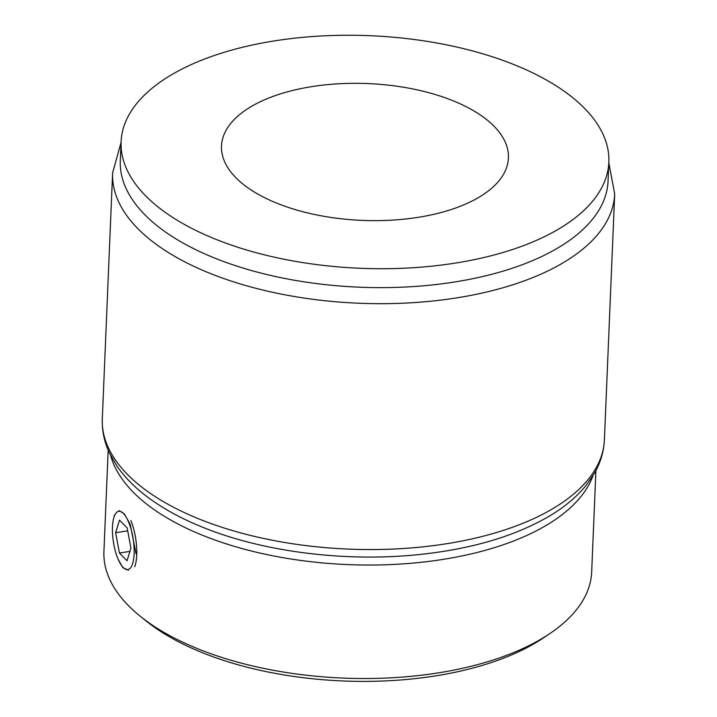 <?xml version="1.0" encoding="UTF-8"?>
<svg xmlns="http://www.w3.org/2000/svg" width="717" height="717" viewBox="0 0 717 717"><rect width="100%" height="100%" fill="white"/><g stroke="black" fill="none" stroke-linecap="round" stroke-linejoin="round"><path stroke-width="1.08" d="M121.101 141.76L120.313 160.671A244.085 116.396 2.4 0 0 281.539 277.802A244.085 116.396 2.4 0 0 555.173 249.525A244.085 116.396 2.4 0 0 608.052 181.114L608.85 162.203A244.085 116.396 2.4 0 0 447.614 45.072A244.085 116.396 2.4 0 0 173.98 73.349A244.085 116.396 2.4 0 0 121.101 141.76A244.085 116.396 2.4 0 0 282.337 258.891A244.085 116.396 2.4 0 0 555.962 230.614A244.085 116.396 2.4 0 0 608.85 162.203M477.325 198.233A143.579 68.465 2.4 0 0 508.425 157.991A143.579 68.465 2.4 0 0 413.584 89.096A143.579 68.465 2.4 0 0 252.626 105.731A143.579 68.465 2.4 0 0 221.517 145.972A143.579 68.465 2.4 0 0 316.358 214.867A143.579 68.465 2.4 0 0 477.325 198.233M592.995 475.694A244.085 116.396 -177.6 0 1 316.654 562.343A244.085 116.396 -177.6 0 1 110.669 455.483M550.02 633.461L543.809 637.655A236.906 112.972 -177.6 0 1 312.693 678.775A236.906 112.972 -177.6 0 1 146.125 620.985L140.29 616.288A244.085 116.396 2.4 0 0 311.895 675.826A244.085 116.396 2.4 0 0 550.02 633.461A244.085 116.396 2.4 0 0 591.668 572.005L595.926 470.567M108.177 450.124L103.929 551.561A244.085 116.396 2.4 0 0 140.29 616.288M128.379 570.176L122.885 567.747L118.171 559.314M119.085 510.594L124.328 513.892L130.162 524.217L136.087 553.927M130.888 520.551A32.39 10.979 81.1 0 1 135.128 565.525A32.39 10.979 81.1 0 1 134.697 566.788M113.564 518.642A29.505 10.002 -98.9 0 0 117.776 558.373A29.505 10.002 -98.9 0 0 120.68 564.198A29.505 10.002 -98.9 0 0 133.362 560.685A29.505 10.002 -98.9 0 0 128.8 522.541A29.505 10.002 -98.9 0 0 113.564 518.642L114.164 516.258A32.39 10.979 81.1 0 1 114.541 514.905M127.052 560.766L130.924 548.191L127.16 527.873L119.515 520.148L115.643 532.722L119.416 553.04L127.052 560.766M129.938 551.391L119.416 553.04M127.707 530.84L115.643 532.722M604.395 439.906C603.831 451.791 600.398 463.11 594.079 473.883L585.619 485.983C576.423 497.087 564.548 507.009 549.984 515.747C515.648 535.975 472.27 548.89 419.83 554.474C345.388 562.442 261.642 551.821 200.626 526.412C181.365 518.49 164.543 509.348 150.176 498.987C136.391 489.057 125.385 478.176 117.158 466.346L109.737 453.583C104.341 442.326 101.868 430.756 102.307 418.862A251.264 119.82 2.4 0 0 197.166 518.212A251.264 119.82 2.4 0 0 460.242 541.335A251.264 119.82 2.4 0 0 604.395 439.906L614.693 194.029A251.264 119.82 -177.6 0 1 470.549 295.458A251.264 119.82 -177.6 0 1 207.473 272.326A251.264 119.82 -177.6 0 1 112.605 172.985L121.074 142.325M102.307 418.862L112.605 172.985M608.823 162.768L614.693 194.029"/></g></svg>
